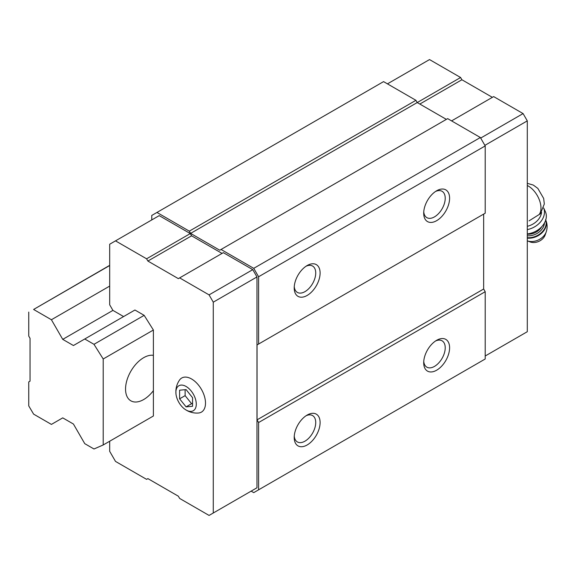 <?xml version="1.0" encoding="UTF-8"?>
<svg xmlns="http://www.w3.org/2000/svg" width="575" height="575" viewBox="0 0 575 575"><rect width="100%" height="100%" fill="white"/><g stroke="black" fill="none" stroke-linecap="round" stroke-linejoin="round"><path stroke-width="0.86" d="M192.56 406.295L192.56 397.663L186.084 389.606L179.608 390.188L179.608 398.82L186.084 406.87L192.56 406.295M196.283 404.132A14.418 8.323 -120 0 0 185.524 386.163A14.418 8.323 -120 0 0 175.95 393.681A14.418 8.323 -120 0 0 184.963 409.299A14.418 8.323 -120 0 0 196.283 404.132M529.014 220.886L540.363 213.763L544.317 203.981L543.67 198.447L537.833 188.392L533.327 185.085L527.297 183.324M222.051 253.41L191.59 235.822L190.289 233.579L159.21 215.632L109.681 244.231L109.681 304.786L112.923 310.392L123.603 316.566M252.77 490.202L256.982 487.772L256.982 276.942L252.77 269.646L223.344 252.662L178.343 278.638L147.883 261.05L191.59 235.822M251.153 491.136L253.74 492.631L258.599 489.828L258.599 422.539L257.047 419.851L257.047 344.935L258.599 344.037L258.599 276.755L253.74 268.338L221.044 249.464L219.751 250.211L190.612 233.393L189.319 231.15L156.946 212.455L151.764 215.445L151.764 219.93M258.599 276.755L485.207 145.921L480.355 137.511L447.659 118.63L221.044 249.464M253.74 268.338L480.355 137.511M446.365 119.377L417.227 102.558L415.933 100.316L383.561 81.621L156.946 212.455M190.612 233.393L460.604 77.51L429.525 59.57L387.442 83.864M189.319 231.15L415.933 100.316M93.984 344.317L84.755 338.991L134.931 310.018L144.16 315.344L153.388 330.021L153.388 415.998L103.205 444.971L103.205 358.987L93.984 344.317L144.16 315.344M258.599 489.828L485.207 358.994L485.207 291.705L483.654 289.017L483.654 214.101L257.047 344.935M436.648 370.207A18.314 10.573 -60 0 1 423.703 362.732A18.314 10.573 -60 0 1 436.648 340.299A18.314 10.573 -60 0 1 449.6 347.774A18.314 10.573 -60 0 1 436.648 370.207M307.158 444.971A18.314 10.573 -60 0 1 294.206 437.489A18.314 10.573 -60 0 1 307.158 415.064A18.314 10.573 -60 0 1 320.11 422.539A18.314 10.573 -60 0 1 307.158 444.971M258.599 422.539L485.207 291.705M257.047 419.851L483.654 289.017M258.599 344.037L485.207 213.203L485.207 145.921M307.158 295.442A18.314 10.573 -60 0 1 294.206 287.967A18.314 10.573 -60 0 1 307.158 265.535A18.314 10.573 -60 0 1 320.11 273.017A18.314 10.573 -60 0 1 307.158 295.442M436.648 220.678A18.314 10.573 -60 0 1 423.703 213.203A18.314 10.573 -60 0 1 436.648 190.778A18.314 10.573 -60 0 1 449.6 198.253A18.314 10.573 -60 0 1 436.648 220.678M435.505 191.497A15.216 8.783 -60 0 1 442.067 191.288A15.216 8.783 -60 0 1 444.403 203.478A15.216 8.783 -60 0 1 434.463 216.89A15.216 8.783 -60 0 1 426.851 217.645A15.216 8.783 -60 0 1 423.753 211.852M306.015 266.261A15.216 8.783 -60 0 1 312.577 266.045A15.216 8.783 -60 0 1 314.906 278.243A15.216 8.783 -60 0 1 304.966 291.647A15.216 8.783 -60 0 1 297.361 292.402A15.216 8.783 -60 0 1 294.263 286.616M306.015 415.783A15.216 8.783 -60 0 1 312.577 415.574A15.216 8.783 -60 0 1 314.906 427.764A15.216 8.783 -60 0 1 304.966 441.176A15.216 8.783 -60 0 1 297.361 441.931A15.216 8.783 -60 0 1 294.263 436.137M435.505 341.018A15.216 8.783 -60 0 1 442.067 340.81A15.216 8.783 -60 0 1 444.403 353.007A15.216 8.783 -60 0 1 434.463 366.412A15.216 8.783 -60 0 1 426.851 367.166A15.216 8.783 -60 0 1 423.753 361.38M147.883 261.05L146.589 258.808L115.51 240.868M146.589 258.808L190.289 233.579M109.681 441.226L109.681 451.325L115.51 461.416L146.589 479.356L147.883 478.608L178.343 496.196L179.644 498.439L209.07 515.43L256.982 487.772M213.275 513.001L213.275 302.17L256.982 276.942M213.275 302.17L209.07 294.882L252.77 269.646M209.07 294.882L179.644 277.89M184.963 409.299L187.278 410.715C190.785 412.541 194.522 413.31 198.504 413.008A19.687 11.363 -120 0 0 205.505 403.104A19.687 11.363 -120 0 0 195.169 381.599A19.687 11.363 -120 0 0 179.508 380.097C177.272 383.374 176.065 386.975 175.878 390.892L175.95 393.681M484.883 145.36L527.297 120.872L527.297 331.703L485.207 356.004M527.297 120.872L523.085 113.584L480.678 138.072M523.085 113.584L493.659 96.593L451.576 120.894M492.365 97.34L461.905 79.752L419.815 104.053M461.905 79.752L460.604 77.51M527.297 226.306A16.021 12.132 -25 0 0 541.557 212.333M546.25 231.804A13.11 9.926 -25 0 1 527.297 240.839L530.121 241.924A10.3 7.798 -25 0 0 545.186 234.895L546.25 231.804C547.594 227.693 547.371 223.646 545.574 219.657M527.297 233.91A18.314 13.865 -25 0 0 545.323 211.535L543.67 207.992A18.314 13.865 -25 0 1 527.297 229.605M179.608 398.82L185.114 395.643L191.59 403.693L192.56 403.607M185.114 389.692L185.114 395.643M186.084 406.87L191.59 403.693M103.205 358.987L153.388 330.021M84.755 338.991L73.427 345.532L62.74 339.365L112.923 310.392M62.74 339.365L51.412 319.743L109.681 286.098M51.412 319.743L33.609 309.458L109.681 265.535M33.609 309.458L109.681 265.348M28.75 312.074L28.75 336.073L30.044 338.316L30.044 381.16L28.75 381.908L28.75 405.907L33.609 414.129L51.412 424.408L62.74 417.867L73.427 424.034L84.755 443.656L93.984 448.989L103.205 444.971M153.388 390.684A25.638 14.799 -60 0 1 143.671 399.546A25.638 14.799 -60 0 1 130.856 400.818A25.638 14.799 -60 0 1 129.526 373.7A25.638 14.799 -60 0 1 153.388 355.336M539.091 214.619A17.969 10.372 -120 0 0 539.113 199.302A17.969 10.372 -120 0 0 527.297 185.495M527.297 238.151A15.108 11.435 -25 0 0 542.074 232.724A15.108 11.435 -25 0 0 545.725 220.002M527.297 237.691A15.108 11.435 -25 0 0 541.664 232.415A15.108 11.435 -25 0 0 545.704 220.067M527.297 235.772A13.735 10.4 -25 0 0 544.46 222.956M527.297 234.176A12.592 9.531 -25 0 0 541.715 226.715"/></g></svg>

